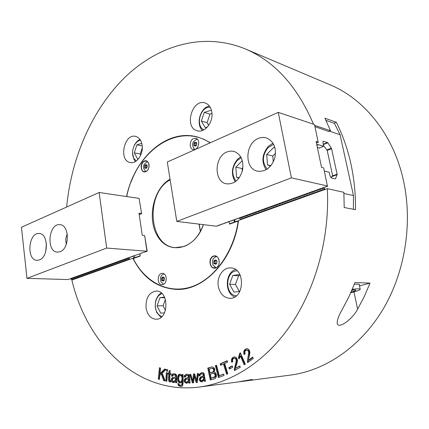 <?xml version="1.0" encoding="UTF-8"?>
<svg xmlns="http://www.w3.org/2000/svg" width="429" height="429" viewBox="0 0 429 429"><rect width="100%" height="100%" fill="white"/><g stroke="black" fill="none" stroke-linecap="round" stroke-linejoin="round"><path stroke-width="0.64" d="M197.27 382.405L196.9 382.443L194.97 375.874L194.198 375.96L193.549 382.786L193.184 382.802L190.385 374.335M193.184 382.802L192.412 382.893L189.613 374.415L190.728 374.297L192.798 381.032L193.57 380.936L194.251 373.927M192.798 381.032L193.479 374.008L194.6 373.89L196.546 380.48L197.319 380.384L198.134 373.52M195.361 377.327L194.589 377.418L194.198 375.96M196.9 382.443L196.128 382.539L194.589 377.418M196.546 380.48L197.367 373.6L198.434 373.487L197.27 382.427L196.128 382.539M192.953 379.204L193.726 379.113M193.549 382.786L192.412 382.893M159.4 379.129L159.068 379.038L160.189 367.943M164.999 380.614L164.452 380.469L162.082 373.916L161.304 374.002L159.77 375.466L159.374 379.418L158.285 379.129L159.432 367.75L160.521 368.023L159.953 373.675L164.629 369.063L166.125 369.439L162.173 373.187L165.122 380.947L163.669 380.561L161.304 374.002M159.953 373.675L160.73 373.595L165.186 369.203M164.452 380.469L163.669 380.561M159.068 379.038L158.285 379.129M219.144 377.268L216.119 365.615L215.358 365.69L216.532 365.24L219.24 375.691L223.707 374.217M216.119 365.615L216.581 365.438M219.24 375.691L223.659 374.04L224.029 375.45L218.425 377.536L215.358 365.69M209.223 369.122L209.985 372.726C214.983 372.297 214.028 368.581 212.071 368.345L209.223 369.122M210.28 374.131L211.143 378.249L214.79 376.769C215.497 374.871 214.972 373.729 213.213 373.332L210.28 374.131M209.985 372.726L210.746 372.64C215.744 372.211 214.79 368.5 212.832 368.264L212.071 368.345M211.143 378.249L214.94 377.209L215.556 376.678C216.259 374.785 215.733 373.643 213.974 373.246M210.998 379.788L208.521 367.996L212.323 366.859M213.991 372.136C217.224 372.587 217.23 378.855 213.68 379.011L210.258 380.003L207.754 368.077L211.974 366.875C214.72 367.524 215.39 369.272 213.991 372.136M208.521 367.996L207.754 368.077M214.94 377.209L214.173 377.3M230.035 368.688L229.638 367.508L232.298 366.168M232.212 365.91L232.7 367.347L229.37 369.026L228.882 367.589L232.212 365.91M229.638 367.508L228.882 367.589M175.536 378.818L175.547 378.287L172.887 378.807C171.873 380.132 172.227 380.995 173.954 381.392L175.332 380.244L175.536 378.818L176.314 378.727L176.324 378.201L175.547 378.287M173.954 381.392L174.732 381.301L176.11 380.153L176.314 378.727M174.592 378.539L174.292 378.571M176.78 382.545L176.335 381.435L173.863 382.491C170.683 383.086 170.49 377.756 172.748 377.536L175.579 377.155C175.547 375.311 174.898 374.549 173.627 374.871L172.479 376.303L171.461 375.992L171.954 374.592L173.541 373.691C175.525 373.707 176.555 374.431 176.625 375.852L176.85 382.738L175.745 382.604L175.558 381.526M172.555 376.002L172.238 375.906L172.731 374.506L173.943 373.675M174.533 377.364L176.351 377.07C176.324 375.225 175.675 374.463 174.405 374.785L174.356 374.79M174.228 382.411C171.509 380.893 171.273 379.241 173.525 377.45L173.584 377.44M176.11 380.153L175.332 380.244M176.523 382.512L175.745 382.604M172.238 375.906L171.461 375.992M176.351 377.07L175.579 377.155M173.525 377.45L172.748 377.536M203.587 377.488L203.512 376.946L200.879 378.298C200.118 379.633 200.445 380.448 201.861 380.748L203.625 379L203.587 377.488L204.354 377.397L204.279 376.855L203.512 376.946M202.601 380.657L204.392 378.909L204.354 377.397M205.207 381.145L204.847 380.142L204.081 380.239L201.71 381.96C198.992 380.963 198.595 379.322 200.515 377.053L203.341 375.788C203.115 374.201 202.558 373.568 201.668 373.89C200.568 373.954 200.021 374.619 200.027 375.879L198.933 375.879L199.195 374.297L201.807 372.613C203.164 372.544 203.957 373.053 204.193 374.136C204.756 378.239 205.234 380.55 205.614 381.075L204.456 381.279L204.081 380.239M200.032 375.793L199.7 375.793L199.968 374.211L202.172 372.592M202.107 381.885C199.721 380.625 199.442 378.984 201.281 376.962L204.113 375.697C203.882 374.115 203.325 373.482 202.434 373.804L201.7 373.884M204.392 378.909L203.625 379M199.7 375.793L198.933 375.879M204.113 375.697L203.341 375.788M201.281 376.962L200.515 377.053M179.075 376.11C178.244 379.456 178.748 381.338 180.593 381.746L181.601 381.043C182.459 377.901 181.955 376.013 180.089 375.38L179.075 376.11M181.333 381.66L182.379 380.952C183.237 377.81 182.733 375.927 180.866 375.295L180.807 375.305M181.274 386.352L179.268 385.553L178.582 383.735M180.706 385.226L181.478 385.129C182.432 385.344 182.872 384.239 182.802 381.826L182.025 381.917L180.593 382.947C176.839 383.505 176.528 374.281 179.837 374.174L182.035 375.477L182.808 375.396L182.797 374.474M180.979 382.856C177.724 382.786 177.434 374.86 180.239 374.168M182.035 375.477L182.019 374.442L183.011 374.485C183.065 381.07 183.741 386.969 180.904 386.427L178.491 385.65L177.799 383.531L178.834 383.799L179.461 384.985L180.7 385.226C181.655 385.44 182.094 384.336 182.025 381.917M239.484 358.29L239.205 357.647L240.54 353.164M244.83 364.425L241.162 355.936L240.417 356.006L239.028 359.046L238.454 357.711L239.714 353.276L240.396 352.826L245.281 364.135L244.219 364.822L240.417 356.006M240.465 353.212L239.714 353.276M239.205 357.647L238.454 357.711M167.535 371.058L167.369 369.605M167.637 369.653L167.519 371.289L166.49 371.085L166.602 369.455L167.637 369.653M167.267 371.005L166.49 371.085M221.257 364.95L220.914 363.813L227.231 360.945M227.295 374.013L224.228 363.872L220.57 365.261L220.157 363.889L227.156 360.709L227.579 362.092L224.64 363.422L227.783 373.798L226.603 374.319L223.471 363.948M220.914 363.813L220.157 363.889M235.494 368.372L239.795 365.937L240.315 367.299L234.518 370.57L234.272 369.519L236.191 361.159C236.202 359.271 235.575 358.306 234.309 358.263C232.749 358.671 232.239 359.84 232.781 361.77L231.633 362.248C230.984 359.266 231.923 357.48 234.438 356.901C236.095 356.966 237.087 358.07 237.409 360.221C237.961 361.25 235.253 367.868 235.494 368.372L239.908 366.221M232.325 361.958C231.767 359.336 232.593 357.647 234.802 356.901M235.172 370.2L235.028 369.433L236.942 361.084C236.953 359.202 236.325 358.236 235.065 358.194L234.309 358.263M166.843 380.973L166.575 380.914L167.144 372.785M167.412 372.839L166.822 381.22L165.792 381.006L166.382 372.635L167.412 372.839M166.575 380.914L165.792 381.006M170.994 374.372L169.932 374.41L169.686 380.137L170.662 380.636L170.742 381.928C168.608 382.502 167.991 379.938 168.897 374.238L168.141 374.109L168.2 372.999L168.956 373.123L169.069 371.042L170.147 370.356L169.991 373.3L171.037 373.471L170.978 374.587L169.932 374.41M168.956 373.123L169.739 373.042L170.125 370.785M170.737 381.821C169.337 381.842 168.983 379.29 169.68 374.152L168.919 374.029L168.967 373.123M169.846 370.962L169.069 371.042M168.919 374.029L168.141 374.109M169.68 374.152L168.897 374.238M248.498 360.188L252.654 357.121L253.298 358.424L247.689 362.548L247.351 361.518L248.6 352.97C248.525 351.083 247.876 350.128 246.654 350.112C244.97 350.627 244.482 351.893 245.195 353.898L244.069 354.547C243.184 351.405 244.09 349.458 246.793 348.707C248.391 348.75 249.394 349.817 249.791 351.903C250.311 352.965 248.182 359.845 248.498 360.188L249.244 360.113L252.826 357.475M244.707 354.182C243.983 351.442 244.803 349.619 247.168 348.707M248.278 362.119L249.34 352.911C249.27 351.019 248.622 350.069 247.399 350.053L246.654 350.112M188.449 379.247L188.417 378.71L185.752 379.611C184.845 380.957 185.199 381.799 186.803 382.132L188.352 380.721L188.449 379.247L189.221 379.161L189.194 378.619L188.417 378.71M187.548 382.041L189.125 380.63L189.221 379.161M190.052 382.963L189.731 382.968L189.457 381.901L186.69 383.279C183.735 382.175 183.344 380.534 185.51 378.346L188.358 377.558C188.245 375.809 187.618 375.112 186.476 375.466L185.14 377.134L184.079 376.962L184.475 375.466L186.465 374.254C188.234 374.19 189.189 374.801 189.323 376.088L190.09 383.043L188.958 383.059L188.685 381.992M185.172 376.925L184.851 376.871L185.248 375.38L186.867 374.233M187.065 383.204C184.475 381.842 184.213 380.191 186.283 378.255L189.13 377.472C189.017 375.724 188.39 375.026 187.248 375.38L187.21 375.386M189.125 380.63L188.352 380.721M189.731 382.968L188.958 383.059M184.851 376.871L184.079 376.962M189.13 377.472L188.358 377.558M186.283 378.255L185.51 378.346M241.72 381.258L252.375 379.467C253.491 379.831 239.13 381.907 239.135 381.789L241.72 381.258M354.338 284.245C357.47 283.993 359.191 284.095 359.507 284.556L359.304 285.022M370.029 283.124L364.291 296.482L357.625 309.137C352.842 318.667 338.953 329.279 337.253 323.729C336.931 320.35 338.631 315.556 342.342 309.347L349.147 296.294L355.008 282.513L370.029 283.124L359.486 285.88M313.502 124.206C297.372 86.427 274.63 61.331 245.27 48.911L330.089 84.819C363.535 98.649 392.374 133.188 402.901 178.121C413.138 221.214 405.561 271.246 383.14 309.094C360.58 346.905 325.262 370.533 290.658 375.064L199.329 387.038C136.948 395.082 86.873 343.731 71.868 280.062L132.867 258.237C142.771 277.735 157.261 288.122 176.324 289.398C203.936 290.926 233.548 260.038 238.503 220.436L327.311 188.658L343.87 192.305L344.197 207.518L355.496 209.663C355.662 193.736 354.102 178.33 350.815 163.444C347.495 148.579 342.658 134.856 336.315 122.27L324.925 118.232L330.507 130.689L314.661 125.391M334.019 123.225L336.315 122.27M328.619 131.462L330.507 130.689M211.76 111.658C213.878 121.584 204.906 133.28 197.329 130.765C183.778 127.826 192.01 98.3 205.153 102.992C208.628 104.215 210.827 107.105 211.76 111.658M142.112 144.975C143.736 153.872 136.69 164.2 130.287 162.543C118.383 160.8 124.078 133.119 135.693 136.406C139.103 137.387 141.243 140.24 142.112 144.975M146.064 308.049C145.603 297.989 149.002 292.315 156.274 291.023C169.128 290.438 169.053 319.664 156.135 319.24C150.815 318.822 147.458 315.09 146.064 308.049M218.329 286.497C216.511 277.182 223.037 267.224 230.657 267.916C245.635 267.9 244.766 299.195 229.756 298.284C223.761 297.71 219.948 293.779 218.329 286.497M132.867 258.237L133.891 258.301M198.884 137.393L196.353 136.942M210.339 142.755L203.839 139.232L197.045 136.878C166.414 128.625 134.32 158.258 126.582 196.546M245.27 48.911C203.158 31.585 157.813 45.538 124.946 77.295C92.101 109.508 71.353 157.604 66.629 207.046M199.329 387.038C232.212 382.689 266.532 360.714 291.452 323.911C316.216 287.022 329.853 236.513 327.311 188.658M71.112 279.15L70.705 278.534L72.131 278.855L71.879 278.11L73.118 278.501L72.866 277.751L74.104 278.142L73.858 277.397L75.096 277.788L74.85 277.037L76.094 277.429L75.847 276.678L77.086 277.07L76.845 276.319L78.089 276.716L77.842 275.96L79.086 276.356L78.845 275.6L80.089 275.992L79.853 275.236L81.097 275.632L80.856 274.876L82.105 275.268L81.869 274.512L83.119 274.909L82.877 274.147L84.127 274.544L83.698 273.852L85.146 274.179L84.91 273.418L86.165 273.815L85.929 273.048L87.184 273.445L86.755 272.753L88.208 273.08L87.779 272.383L89.232 272.71L88.803 272.013L90.256 272.34L89.833 271.643L91.291 271.97L91.061 271.198L92.321 271.6L91.897 270.897L93.356 271.23L93.131 270.452L94.396 270.855L93.972 270.152L95.436 270.479L95.013 269.777L96.477 270.109L96.053 269.401L97.522 269.734L97.303 268.951L98.568 269.353L98.15 268.645L99.619 268.978L99.405 268.195L100.67 268.602L100.252 267.889L101.727 268.222L101.308 267.508L102.783 267.841L102.574 267.053L103.845 267.46L103.636 266.672L104.907 267.079L104.494 266.361L105.974 266.693L105.765 265.905L107.041 266.312L106.832 265.519L108.113 265.926L107.904 265.133L109.186 265.54L108.982 264.747L110.264 265.154L110.06 264.361L111.342 264.768L111.138 263.969L112.419 264.377L112.221 263.578L113.374 264.017L113.304 263.192L114.591 263.599L114.393 262.795L115.68 263.208L115.487 262.403L116.774 262.816L116.366 262.087L117.868 262.425L117.675 261.615L118.967 262.028L118.774 261.218L120.066 261.631L119.873 260.821L121.171 261.234L120.978 260.424L122.276 260.837L121.874 260.103L123.38 260.441L123.198 259.625L124.496 260.044L124.094 259.304L125.606 259.642L125.209 258.901L126.721 259.239L126.324 258.499L127.842 258.837L127.66 258.017L128.936 258.478L128.813 257.609L127.44 258.049M127.563 258.317L126.319 258.451M126.448 258.719L125.204 258.853M125.327 259.121L124.088 259.255M124.212 259.524L122.978 259.658M123.102 259.926L121.868 260.06M121.992 260.323L120.758 260.457M120.887 260.719L119.659 260.853M119.782 261.116L118.554 261.25M118.683 261.513L117.46 261.647M117.584 261.91L116.361 262.039M116.49 262.301L115.267 262.435M115.396 262.698L114.178 262.827M114.307 263.09L113.09 263.218M113.218 263.481L112.007 263.61M112.135 263.867L110.923 264.001M111.052 264.259L109.845 264.387M109.974 264.645L108.768 264.773M108.896 265.036L107.695 265.165M107.824 265.422L106.623 265.546M106.751 265.808L105.555 265.932M105.684 266.189L104.488 266.318M104.617 266.575L103.427 266.699M103.555 266.956L102.365 267.085M102.493 267.342L101.303 267.465M101.437 267.723L100.247 267.846M100.381 268.098L99.196 268.222M99.324 268.479L98.144 268.602M98.273 268.86L97.093 268.978M97.227 269.235L96.048 269.358M96.182 269.61L95.007 269.734M95.136 269.986L93.967 270.109M94.096 270.361L92.927 270.479M93.061 270.737L91.892 270.855M92.026 271.107L90.857 271.225M90.991 271.477L89.827 271.6M89.961 271.852L88.798 271.97M88.932 272.222L87.773 272.34M87.907 272.587L86.749 272.705M86.883 272.957L85.73 273.075M85.864 273.327L84.711 273.439M84.845 273.691L83.693 273.809M83.827 274.056L82.679 274.174M82.813 274.421L81.671 274.539M81.805 274.785L80.657 274.903M80.791 275.15L79.655 275.262M79.789 275.509L78.646 275.627M78.786 275.874L77.649 275.986M77.783 276.233L76.646 276.346M76.78 276.592L75.649 276.705M75.783 276.952L74.657 277.064M74.791 277.306L73.665 277.424M73.799 277.665L72.673 277.777M72.807 278.019L71.686 278.131M71.82 278.373L70.699 278.491M128.936 258.478L129.612 258.987L71.793 279.708L71.123 279.241M129.612 258.987L130.598 259.052M72.791 279.735L71.793 279.708M139.924 253.85L140.24 256.043L133.869 258.322L134.315 257.85L140.197 255.743M237.376 220.989L237.409 221.321L229.612 224.11L230.041 223.611L237.376 220.989L238.406 221.123M144.241 161.052C149.265 158.666 150.928 169.434 145.855 171.648C140.83 173.938 139.237 163.293 144.241 161.052M149.04 166.704C149.26 163.626 148.332 161.738 146.246 161.047L144.428 161.288C140.519 162.816 140.353 171.246 144.224 171.707C146.412 171.847 147.967 170.442 148.884 167.503M210.092 142.868C177.483 121.166 135.296 152.097 126.732 196.568M131.081 182.014C142.61 150.863 170.753 129.939 197.12 136.899M176.405 289.398C157.867 288.175 143.624 278.233 133.682 259.561L133.596 259.309C145.147 281.815 167.589 293.999 190.288 287.173C212.923 280.4 233.178 253.807 238.068 222.077L238.245 222.195M213.519 256.033C219.444 253.984 221.546 266.178 215.556 268.018C209.636 269.943 207.62 257.915 213.519 256.033M213.712 256.269C208.692 257.62 209.255 267.98 214.366 267.964L215.669 267.798C220.694 266.522 220.195 256.14 215.122 256.092L213.712 256.269M198.74 137.35L195.994 136.862M203.421 224.646C195.377 249.072 169.884 255.303 158.435 237.553C146.504 220.527 152.719 188.958 170.034 179.199M170.136 179.837C144.9 193.173 148.627 246.68 175.509 247.624L184.046 246.482C192.798 243.13 199.233 235.848 203.351 224.64M238.068 222.077L237.409 221.321M133.869 258.322L133.596 259.309M147.008 161.905L147.538 161.685M145.656 171.6L145.243 171.192M193.565 138.61L195.855 138.358C201.169 139.409 198.375 151.035 193.184 149.512C189.05 148.815 189.361 140.272 193.565 138.61M196.289 139.366L197.179 139.055M194.675 149.507L194.021 148.82M215.728 267.776L214.505 266.913M215.133 257.153L216.452 256.451M163.015 284.491L162.001 284.636C156.671 284.754 157.153 272.871 162.452 273.359C167.079 273.246 167.61 283.333 163.015 284.491M163.208 274.201L163.889 273.788M234.674 219.637L235.065 221.814M232.556 220.2L232.615 220.517L232.427 220.249L234.014 220.013L233.955 219.691L234.395 222.056M229.172 221.643L229.612 224.11M200.445 231.328L199.185 224.131M200.359 231.488L199.008 224.115M211.98 113.497L210.017 114.103L207.057 122.673L208.692 125.365M211.545 110.65L211.282 110.221L204.274 112.398L201.298 121.048L205.271 127.627L207.395 127M210.017 114.103L204.274 112.398M207.057 122.673L201.298 121.048M202.472 130.459C195.517 124.405 200.252 107.497 209.379 106.017M210.221 107.282C200.541 106.043 195.007 125.788 203.845 129.842M163.615 280.496L163.047 280.207L162.945 278.271L163.749 277.595M164.205 277.874L164.312 279.821L163.133 280.963L161.851 280.164L161.744 278.228L162.923 277.08L164.205 277.874M162.945 278.271L161.744 278.228M163.047 280.207L161.851 280.164M163.605 284.239L161.057 281.907C159.491 275.498 162.237 274.919 163.835 273.927L164.017 273.863M146.214 168.071L145.855 166.136L146.815 165.181M145.855 166.136L144.675 165.905L145.79 164.677L147.002 165.278L147.099 167.101L145.978 168.329L144.766 167.728L144.675 165.905M145.951 167.959L144.766 167.728M145.774 171.557L145.71 171.52C142.262 167.482 142.878 164.237 147.56 161.776L147.63 161.765M215.926 263.706L215.224 263.368L215.09 261.331L216.077 260.5M216.672 260.837L216.806 262.88L215.497 264.108L214.055 263.293L213.926 261.256L215.229 260.022L216.672 260.837M215.09 261.331L213.926 261.256M215.224 263.368L214.055 263.293M215.985 267.68L213.095 265.278C211.277 258.306 214.328 257.861 215.964 256.767L216.699 256.585M195.576 145.871L195.216 145.726L195.098 143.817L196.225 142.675M195.098 143.817L193.935 143.533L195.168 142.213L196.525 142.809L196.648 144.723L195.409 146.042L194.058 145.447L193.935 143.533M195.216 145.726L194.058 145.447M194.841 149.464L194.589 149.297C191.254 144.927 192.063 141.559 197.008 139.205L197.308 139.173M142.305 147.737L140.203 154.054L140.75 155.067M140.203 154.054L134.277 152.81L137.639 159.089L138.47 158.853M142.235 145.994L136.926 144.809L134.277 152.81M141.779 143.366L136.926 144.809M135.392 161.551L134.062 159.636L132.561 153.191M134.062 145.919C135.505 142.766 137.473 140.599 139.977 139.425M140.524 140.272C134.438 140.975 130.303 152.236 133.853 158.296L136.224 161.004M165.379 299.329L163.122 305.78L165.455 310.457M163.122 305.78L157.1 305.813L160.752 313.218L164.543 312.821M164.779 297.731L159.926 297.699L157.1 305.813M164.505 297.141L159.926 297.699M161.014 317.39L156.821 312.623C153.791 304.252 155.223 297.651 161.122 292.825M162.108 293.704C156.322 295.007 153.255 305.185 156.66 311.642C157.974 314.221 159.76 315.841 162.017 316.495M240.369 275.482L238.621 275.718L235.435 284.427L239.371 291.489M239.891 274.506L232.829 275.461L229.628 284.255L233.982 292.128L239.849 291.43M238.621 275.718L232.829 275.461M235.435 284.427L229.628 284.255M234.695 296.965C224.421 293.125 225.053 272.672 235.494 269.541M237.14 270.838C225.128 270.678 224.378 295.131 236.417 295.769M351.989 289.972L355.695 290.004C356.183 290.428 354.649 291.114 351.083 292.058M351.769 290.481L353.55 289.854M352.273 289.307C357.062 288.706 359.706 288.679 360.21 289.232C360.156 290.068 357.019 291.221 350.799 292.696M335.226 178.861L331.306 177.906L330.008 175.976L329.22 172.27L324.329 171.032M332.148 176.019L337.081 174.201L337.081 174.683L331.805 176.619M323.23 144.214L327.504 142.503L327.826 142.798L323.31 144.6M326.86 149.93L331.354 148.161L331.574 148.691L327.198 150.413M353.399 209.261L353.453 195.549L340.079 134.706L334.422 123.364L325.986 120.399M343.935 193.479L353.453 195.549M340.079 134.706L329.386 131.151M239.484 217.696L239.741 218.688L240.412 219.294L324.882 189.028L322.753 187.757L322.431 187.875L322.426 188.937L321.09 188.358L320.774 188.47L320.769 189.532L319.433 188.953L319.117 189.066L319.117 190.122L317.787 189.548L317.471 189.661L317.658 190.648L316.141 190.138L315.824 190.256L316.017 191.237L314.5 190.733L314.184 190.846L314.189 191.892L312.548 191.431L312.746 192.412L310.923 192.02L311.116 192.996L309.288 192.567L310.666 192.428L311.1 191.913L314.237 191.141L314.366 190.739L315.878 190.556L315.819 190.219L317.203 190.079L317.653 189.554L319.165 189.371L319.112 189.028L322.474 188.181L322.619 187.768L323.815 187.698L324.286 187.167L325.482 187.098L325.954 186.567L327.477 186.379L323.67 167.905L321.557 167.358L316.087 141.452L318.2 142.096L314.478 124.533L278.265 112.371L291.388 177.847L327.499 185.988M239.666 218.264L239.741 218.688M240.91 217.181L241.2 218.114L239.473 217.712L241.001 217.498M245.195 215.637L245.485 216.575L244.047 216.103L243.752 216.173L244.053 217.09L242.321 216.683L242.46 217.659L240.894 217.203L242.428 216.983M246.632 215.122L246.916 216.06L245.184 215.658L246.723 215.438M249.522 214.082L249.801 215.02L248.064 214.618L248.193 215.599L246.621 215.138L248.166 214.918M252.424 213.036L252.702 213.98L250.96 213.572L251.083 214.559L249.512 214.098L251.062 213.878M253.882 212.511L254.161 213.454L252.413 213.052L253.973 212.832M255.346 211.985L255.62 212.934L253.871 212.527L255.432 212.307M261.234 209.861L261.502 210.816L260.049 210.344L259.749 210.408L260.028 211.347L258.274 210.945L258.553 211.878L256.805 211.476L256.912 212.462L255.335 212.001L256.901 211.776M262.72 209.331L262.982 210.285L261.229 209.878L262.805 209.652M264.205 208.794L264.468 209.754L262.709 209.347L264.291 209.116M265.696 208.258L265.959 209.218L264.2 208.81L265.782 208.58M271.707 206.092L271.965 207.062L270.495 206.58L270.195 206.649L270.458 207.604L268.988 207.121L268.688 207.191L268.779 208.204L267.187 207.727L267.283 208.741L265.69 208.274L267.278 208.044M273.219 205.55L273.477 206.515L271.702 206.108L273.305 205.872M274.737 205.003L274.989 205.974L273.214 205.561L274.823 205.33M276.26 204.456L276.512 205.427L274.732 205.014L276.34 204.778M279.317 203.351L279.563 204.327L277.783 203.914L277.858 204.939L276.255 204.467L277.869 204.231M283.939 201.689L284.18 202.67L282.389 202.257L282.636 203.223L280.85 202.81L280.92 203.839L279.317 203.362L280.936 203.126M285.489 201.131L285.73 202.113L283.939 201.7L285.569 201.458M287.044 200.574L287.28 201.555L285.483 201.142L287.119 200.901M293.302 198.316L293.533 199.313L292.042 198.82L291.731 198.895L291.961 199.876L290.16 199.458L290.395 200.44L288.599 200.021L288.658 201.062L287.039 200.584L288.679 200.343M294.884 197.753L295.109 198.745L293.302 198.327L294.954 198.08M299.64 196.037L299.86 197.04L298.048 196.616L298.273 197.608L296.46 197.19L296.503 198.246L294.879 197.758L296.536 197.512M304.445 194.31L304.66 195.318L302.836 194.895L303.056 195.892L301.238 195.468L301.271 196.53L299.64 196.042L301.308 195.796M306.054 193.731L306.263 194.739L304.44 194.316L306.124 194.064M309.288 192.567L309.497 193.576L307.668 193.152L307.69 194.224L306.054 193.736L307.738 193.484M324.222 188.347L324.067 187.607M316.908 145.345L318.002 144.905L317.927 144.546L323.67 146.268L319.541 147.908M327.504 142.503L323.193 141.248L322.892 142.632L323.67 146.268M331.354 148.161L327.826 142.798M337.081 174.201L331.574 148.691M335.558 178.743L337.081 174.683M329.14 131.247L328.946 131.569L314.918 126.614M325.75 189.221L324.882 189.028M240.412 219.294L241.345 219.423M318.002 144.905L316.736 144.525M67.192 233.532L65.744 238.98L66.2 244.584M46.402 243.366L45.742 251.523M39.447 259.915L37.066 260.323C26.078 260.306 28.411 231.987 39.248 233.505C48.52 233.515 48.756 256.95 39.447 259.915M60.108 251.71L57.465 252.15C45.903 251.979 48.557 222.957 59.953 224.683C69.616 224.844 69.814 248.606 60.108 251.71M139.119 198.466L141.618 213.755L139.109 198.396L99.147 192.498L106.676 248.064L147.19 251.255L141.077 253.148L141.377 253.346L131.917 256.445L132.229 256.639L130.786 256.853L131.102 257.046L129.66 257.261L129.971 257.454L128.534 257.668L128.85 257.856M144.643 235.634L147.19 251.255M141.35 213.476L138.985 213.175L142.262 235.349L144.632 235.58L146.927 251.029M140.428 213.905L140.471 214.216L140.17 213.964L141.618 213.755M139.162 214.377L140.471 214.216M70.833 278.727L67.739 279.552L26.989 278.351L21.45 227.252L99.147 192.498M106.676 248.064L26.989 278.351M331.108 177.826L332.539 175.332L327.188 150.359L323.509 145.517M319.594 148.182L317.369 147.528M242.937 167.696L242.101 168.533L242.294 171.241M242.101 168.533L235.859 167.144L236.588 177.316L238.835 178.341M239.194 177.853L236.588 177.316M242.347 160.602L235.859 167.144M235.221 181.816C230.845 174.115 231.622 166.581 237.564 159.223L240.744 156.778M241.264 157.743L237.248 160.457C231.714 167.573 231.333 174.474 236.095 181.161M275.52 153.325L272.79 156.017L273.268 162.044M272.79 156.017L266.688 154.451L267.508 164.908L270.506 166.189M270.903 165.717L267.508 164.908M274.951 147.726L273.895 147.297L266.688 154.451M266.114 169.787C261.256 161.921 262.001 154.097 268.356 146.327L273.016 143.141M273.664 144.294L268.13 147.555C262.189 155.132 261.894 162.312 267.24 169.096M258.333 138.444C260.977 137.323 263.599 137.119 266.195 137.827C273.702 141.023 276.587 147.689 274.844 157.834C271.439 167.524 265.685 171.975 257.593 171.182C244.24 168.946 244.879 143.458 258.333 138.444M226.957 151.952L230.378 151.062L233.778 151.308C240.959 154.102 243.87 160.435 242.524 170.308C239.586 179.821 234.282 184.331 226.625 183.848C213.722 182.105 214.055 156.735 226.957 151.952M278.265 112.371L167.289 162.012L176.78 221.412L215.948 226.169L217.208 226.062L217.262 225.713L218.828 225.477L218.624 225.22L219.927 225.08L219.986 224.732L221.552 224.496L221.353 224.238L224.297 223.509L224.26 223.193L225.67 223.016L225.477 222.753L227.054 222.517L226.861 222.254L228.437 222.018L228.244 221.755L231.215 221.021L231.027 220.753L232.615 220.517M217.417 225.659L217.471 225.965M218.774 225.166L218.828 225.477M220.136 224.678L220.19 224.989M221.498 224.185L221.552 224.496M222.866 223.691L222.924 224.002M224.238 223.198L224.297 223.509M225.616 222.699L225.67 223.016M226.995 222.201L227.054 222.517M228.378 221.702L228.437 222.018M229.767 221.203L229.826 221.52M231.161 220.699L231.215 221.021M234.014 220.013L233.832 219.75L235.414 219.509L235.398 219.181L236.824 218.999L236.642 218.731L239.58 218.007M235.36 219.187L235.414 219.509M236.765 218.677L236.824 218.999M238.175 218.173L238.234 218.495M242.321 216.683L243.854 216.468M243.752 216.173L245.286 215.953M248.064 214.618L249.614 214.398M250.96 213.572L252.515 213.352M256.799 211.47L258.371 211.25M258.274 210.945L259.845 210.719M259.749 210.408L261.32 210.183M267.187 207.727L268.779 207.502M268.688 207.191L270.281 206.96M270.19 206.649L271.793 206.419M277.783 203.914L279.402 203.678M280.85 202.81L282.475 202.574M282.389 202.257L284.019 202.016M288.599 200.021L290.24 199.78M290.16 199.458L291.806 199.217M291.731 198.895L293.382 198.648M296.46 197.19L298.123 196.943M298.048 196.616L299.715 196.369M301.238 195.468L302.906 195.222M302.836 194.895L304.515 194.643M307.668 193.152L309.357 192.9M316.468 143.259L316.505 142.803L318.195 142.562L318.2 142.096M176.78 221.412L291.388 177.847M215.556 376.678L214.79 376.769M172.731 374.506L171.954 374.592M199.968 374.211L199.195 374.297M182.379 380.952L181.601 381.043M179.268 385.553L178.491 385.65M235.028 369.433L234.272 369.519M248.101 361.449L247.351 361.518M185.248 375.38L184.475 375.466M357.625 309.137L353.957 291.918M133.703 258.29L133.371 255.979M134.545 255.566L134.851 257.657M128.748 257.893L128.829 258.467M127.654 258.478L127.708 258.869M126.534 258.885L126.587 259.272M125.418 259.288L125.472 259.674M124.308 259.695L124.362 260.076M123.198 260.097L123.246 260.473M122.088 260.494L122.142 260.87M120.983 260.896L121.037 261.266M119.884 261.293L119.932 261.663M118.785 261.695L118.833 262.06M117.685 262.092L117.734 262.451M116.591 262.484L116.64 262.848M115.503 262.88L115.551 263.24M114.414 263.277L114.463 263.631M113.326 263.669L113.374 264.017M112.242 264.06L112.291 264.409M111.165 264.452L111.208 264.795M110.087 264.843L110.13 265.186M109.009 265.229L109.057 265.572M107.936 265.615L107.985 265.959M106.869 266.007L106.912 266.339M105.802 266.393L105.845 266.725M104.735 266.774L104.778 267.106M103.673 267.16L103.716 267.487M102.611 267.546L102.654 267.868M101.555 267.927L101.598 268.248M100.504 268.307L100.542 268.629M99.448 268.688L99.49 269.004M98.402 269.069L98.439 269.385M97.351 269.444L97.394 269.761M96.311 269.825L96.348 270.136M95.265 270.2L95.308 270.511M94.23 270.576L94.267 270.881M93.19 270.951L93.232 271.257M92.155 271.321L92.197 271.627M91.125 271.696L91.162 271.997M90.095 272.066L90.133 272.367M89.066 272.442L89.103 272.737M88.042 272.812L88.079 273.107M87.023 273.176L87.06 273.471M85.998 273.546L86.036 273.836M84.985 273.916L85.022 274.206M83.966 274.281L84.004 274.571M82.958 274.646L82.99 274.93M81.944 275.01L81.982 275.295M80.936 275.375L80.974 275.659M79.933 275.74L79.966 276.019M78.931 276.099L78.963 276.378M77.928 276.464L77.965 276.737M76.93 276.823L76.968 277.096M75.933 277.182L75.971 277.456M74.941 277.542L74.973 277.81M73.949 277.901L73.981 278.169M72.962 278.255L72.994 278.523M161.701 280.309C161.438 277.198 162.323 276.335 164.355 277.729C164.618 280.856 163.733 281.714 161.701 280.309M147.142 165.122C147.383 168.045 146.541 168.967 144.627 167.884C144.391 164.967 145.227 164.044 147.142 165.122M213.894 263.449C213.572 260.172 214.554 259.25 216.838 260.682C217.154 263.964 216.173 264.886 213.894 263.449M196.68 142.643C196.97 145.704 196.042 146.697 193.903 145.613C193.613 142.557 194.535 141.565 196.68 142.643M241.034 218.168L240.921 217.53M242.46 217.659L242.342 217.015M243.887 217.144L243.769 216.5M245.318 216.629L245.2 215.985M246.75 216.114L246.632 215.471M248.193 215.599L248.075 214.95M249.635 215.079L249.517 214.436M251.083 214.559L250.965 213.915M252.536 214.039L252.413 213.39M253.989 213.513L253.871 212.864M255.448 212.988L255.33 212.344M256.912 212.462L256.794 211.813M258.381 211.937L258.258 211.288M259.856 211.406L259.733 210.757M261.331 210.875L261.207 210.226M262.811 210.344L262.687 209.695M264.296 209.813L264.173 209.159M265.787 209.277L265.664 208.623M267.283 208.741L267.154 208.086M268.779 208.204L268.656 207.545M270.281 207.663L270.157 207.009M271.788 207.121L271.664 206.467M273.3 206.58L273.171 205.92M274.817 206.033L274.689 205.373M276.335 205.491L276.206 204.831M277.858 204.939L277.729 204.279M279.386 204.392L279.258 203.732M280.92 203.839L280.791 203.18M282.459 203.287L282.33 202.627M284.003 202.735L283.869 202.07M285.548 202.177L285.419 201.512M287.103 201.619L286.969 200.954M288.658 201.062L288.524 200.397M290.219 200.504L290.084 199.834M291.784 199.941L291.65 199.271M293.35 199.378L293.216 198.707M294.927 198.809L294.793 198.139M296.503 198.246L296.369 197.571M298.091 197.672L297.957 197.002M299.678 197.104L299.544 196.434M301.271 196.53L301.137 195.86M302.869 195.956L302.735 195.286M304.472 195.383L304.333 194.707M306.081 194.804L305.941 194.128M307.69 194.224L307.555 193.549M309.309 193.645L309.17 192.97M310.928 193.061L310.789 192.385M311.116 192.996L310.977 192.315M312.559 192.476L312.419 191.801M312.746 192.412L312.607 191.731M314.189 191.892L314.049 191.211M314.377 191.822L314.237 191.141M315.824 191.302L315.685 190.621M316.017 191.237L315.873 190.556M317.471 190.712L317.326 190.031M317.658 190.648L317.519 189.961M319.117 190.122L318.972 189.441M319.305 190.052L319.165 189.371M320.769 189.532L320.624 188.846M320.956 189.462L320.817 188.776M322.426 188.937L322.281 188.251M322.613 188.867L322.474 188.181M324.088 188.336L323.943 187.65M322.951 141.463L323.471 141.254M213.213 373.327L213.974 373.241M173.681 374.866L174.405 374.785M173.648 378.641L174.351 378.56M201.887 380.743L202.633 380.652M180.132 375.375L180.866 375.295M180.641 381.74L181.365 381.654M186.508 375.461L187.248 375.38M186.829 382.126L187.575 382.035M337.248 323.729L337.146 323.219M360.21 289.232L359.148 284.314"/></g></svg>
